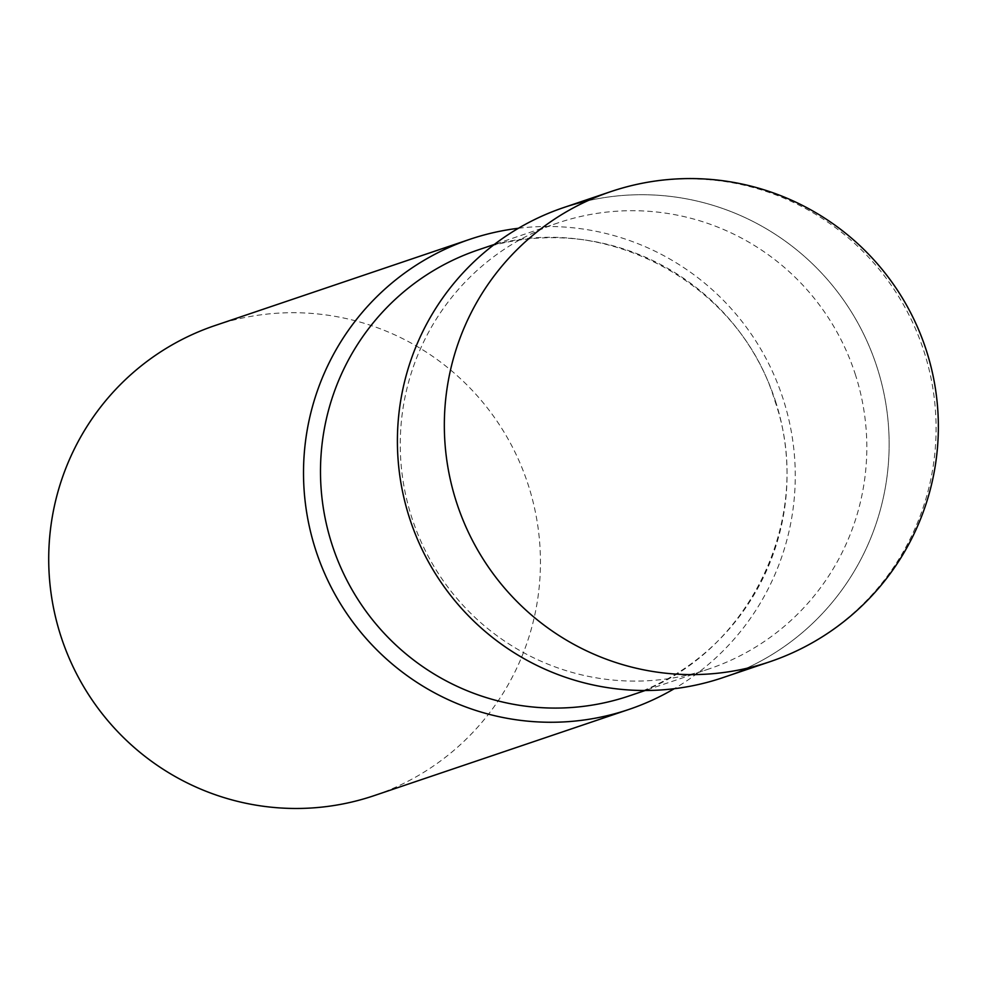<?xml version="1.0" encoding="UTF-8"?>
<svg xmlns="http://www.w3.org/2000/svg" width="987" height="987" viewBox="0 0 987 987"><rect width="100%" height="100%" fill="white"/><g stroke="black" fill="none" stroke-linecap="round" stroke-linejoin="round"><path stroke-width="0.74" stroke-dasharray="4.93 3.7" d="M722.805 677.662A248.144 245.615 71.3 0 0 876.407 365.326A248.144 245.615 71.3 0 0 566.587 206.604A248.144 245.615 71.3 0 0 563.737 207.554M855.186 373.95A235.437 233.031 -108.7 0 1 708.999 668.927A235.437 233.031 -108.7 0 1 411.887 517.854A235.437 233.031 -108.7 0 1 558.074 222.877A235.437 233.031 -108.7 0 1 855.186 373.95M587.61 200.805A248.144 245.615 -108.7 0 1 876.875 366.769A248.144 245.615 -108.7 0 1 725.642 676.687M518.434 228.268A248.144 245.615 -108.7 0 1 782.999 398.526A248.144 245.615 -108.7 0 1 674.232 688.716M215.043 325.537A248.144 245.615 -108.7 0 1 528.181 484.753A248.144 245.615 -108.7 0 1 374.11 795.645M769.749 661.783A248.144 245.615 71.3 0 0 923.82 350.878A248.144 245.615 71.3 0 0 613.532 190.725M775.412 400.932A235.437 233.031 -108.7 0 1 629.225 695.909C746.74 659.513 816.52 519.026 774.955 401.092C738.782 279.21 595.704 206.591 478.3 249.871A235.437 233.031 -108.7 0 1 775.412 400.932M708.999 668.927L645.239 690.493M558.074 222.877L494.314 244.455"/><path stroke-width="1.48" d="M613.532 190.725A248.144 245.615 71.3 0 0 610.682 191.663L563.737 207.554A248.144 245.615 71.3 0 0 410.136 519.89A248.144 245.615 71.3 0 0 719.955 678.612A248.144 245.615 71.3 0 0 722.805 677.662L769.749 661.783A248.144 248.144 0 0 0 926.213 350.04A248.144 248.144 0 0 0 610.682 191.663A248.144 245.615 71.3 0 0 456.599 502.568A248.144 245.615 71.3 0 0 766.887 662.721A248.144 245.615 71.3 0 0 769.749 661.783M725.642 676.687A248.144 245.615 -108.7 0 1 409.667 518.446A248.144 245.615 -108.7 0 1 587.61 200.805M674.232 688.716A248.144 245.615 -108.7 0 1 628.929 709.431A248.144 245.615 -108.7 0 1 315.778 550.215A248.144 245.615 -108.7 0 1 469.861 239.31A248.144 245.615 -108.7 0 1 518.434 228.268M628.929 709.431L374.11 795.645A248.144 245.615 -108.7 0 1 60.972 636.43A248.144 245.615 -108.7 0 1 215.043 325.537L469.861 239.31M645.239 690.493L629.225 695.909A235.437 233.031 -108.7 0 1 332.125 544.849A235.437 233.031 -108.7 0 1 478.3 249.871L494.314 244.455"/></g></svg>
